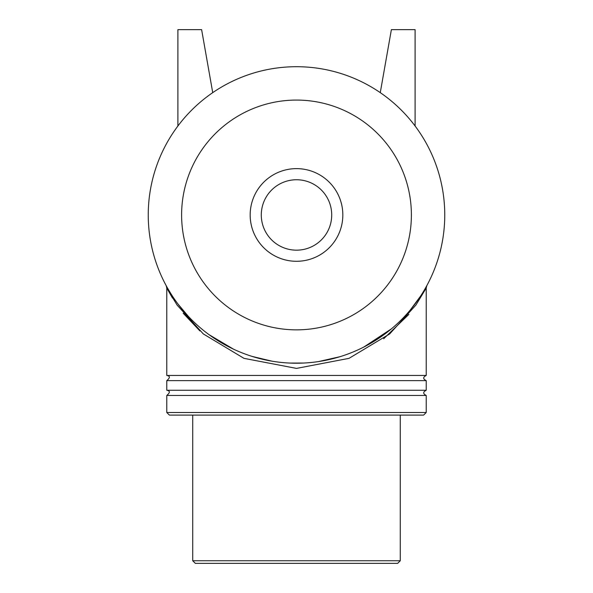 <?xml version="1.0" encoding="UTF-8"?>
<svg xmlns="http://www.w3.org/2000/svg" width="593" height="593" viewBox="0 0 593 593"><rect width="100%" height="100%" fill="white"/><g stroke="black" fill="none" stroke-linecap="round" stroke-linejoin="round"><path stroke-width="0.89" d="M166.648 286.493L166.166 285.611A5.189 5.189 0 0 1 166.781 288.065L177.099 305.091L203.325 333.933L243.975 358.35L296.5 368.401L349.018 358.35L389.668 333.933L415.893 305.106L426.219 288.05L426.812 285.641L424.907 289.05M408.866 314.394L383.649 338.773M199.878 330.916L183.178 313.215M172.496 298.094L166.781 288.057L166.781 375.443C170.213 376.014 170.213 377.741 166.781 380.632L166.781 390.268C170.213 390.839 170.213 392.566 166.781 395.457L166.781 412.506L426.219 412.506L423.624 415.1L169.376 415.1L166.781 412.506M166.337 285.922L166.618 286.441M178.293 304.431L182.629 309.894M224.324 344.451L225.496 345.104M294.158 363.198L295.284 363.205M321.354 361.115L323.296 360.774M373.301 341.768L384.071 334.585M410.578 309.642L418.51 299.176M425.233 288.487L426.723 285.819M426.752 285.767L426.204 286.76M420.526 296.174L410.289 309.991M391.387 328.863L363.791 347.061M339.871 356.727L318.485 361.574M303.431 363.049L289.673 363.057M271.987 361.174L252.21 356.437M233.434 349.129L208.988 334.63M188.218 316.217L177.989 304.024M171.043 293.95L167.819 288.583M426.219 288.057L426.219 375.443L166.781 375.443M296.5 363.212A148.25 148.25 0 0 0 424.892 140.838A148.25 148.25 0 0 0 168.108 140.838A148.25 148.25 0 0 0 296.5 363.212M426.219 412.506L426.219 395.457L166.781 395.457M400.275 560.756L192.725 560.756L195.319 563.35L397.681 563.35L400.275 560.756L400.275 415.1M426.219 375.443C422.868 377.17 422.868 378.905 426.219 380.632L166.781 380.632M426.219 380.632L426.219 390.268L166.781 390.268M177.9 126.012L177.9 29.65L201.62 29.65L212.731 92.649M415.1 126.012L415.1 29.65L391.38 29.65L380.269 92.649M296.5 329.856A114.894 114.894 0 0 0 395.998 157.516A114.894 114.894 0 0 0 197.002 157.516A114.894 114.894 0 0 0 296.5 329.856M296.5 261.291A46.328 46.328 0 0 0 336.624 191.798A46.328 46.328 0 0 0 256.376 191.798A46.328 46.328 0 0 0 296.5 261.291M296.5 250.172A35.209 35.209 0 0 0 326.995 197.358A35.209 35.209 0 0 0 266.005 197.358A35.209 35.209 0 0 0 296.5 250.172M166.166 285.611L166.781 288.057M426.849 285.581L426.256 286.664M192.725 415.1L192.725 560.756M426.219 395.457C422.868 393.73 422.868 391.995 426.219 390.268"/></g></svg>

